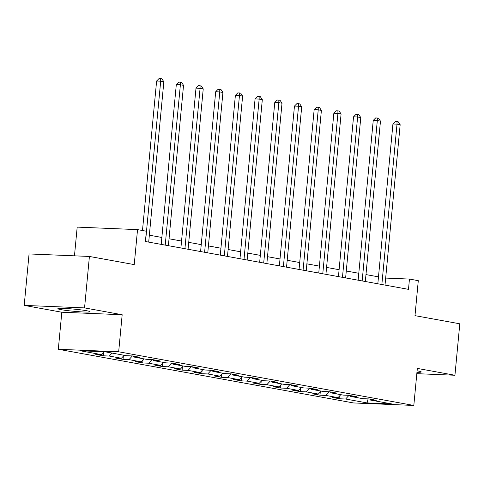 <?xml version="1.0" encoding="UTF-8"?>
<svg xmlns="http://www.w3.org/2000/svg" width="484" height="484" viewBox="0 0 484 484"><rect width="100%" height="100%" fill="white"/><g stroke="black" fill="none" stroke-linecap="round" stroke-linejoin="round"><path stroke-width="0.73" d="M416.948 372.287A16.16 1.089 -174.6 0 0 421.28 371.96A16.16 1.089 -174.6 0 0 417.916 370.968A16.16 1.089 -174.6 0 0 417.087 370.823M86.666 310.728A16.16 1.089 -174.6 0 0 68.788 308.683A16.16 1.089 -174.6 0 0 57.856 308.683A16.16 1.089 -174.6 0 0 61.22 309.675A16.16 1.089 -174.6 0 0 79.098 311.72A16.16 1.089 -174.6 0 0 90.03 311.72A16.16 1.089 -174.6 0 0 86.666 310.728M58.316 349.273L353.465 402.942L413.814 405.447L118.671 351.777L58.316 349.273L61.819 312.228L122.174 314.739L84.555 307.897L24.2 305.392L61.819 312.228M24.2 305.392L29.064 253.943L89.413 256.453L134.231 264.603L137.535 229.616L77.186 227.111L74.469 255.83M416.821 373.666L454.936 375.251L459.8 323.802L414.988 315.653L418.291 280.672L409.458 279.062L385.669 278.076M84.555 307.897L89.413 256.453M369.764 399.1L370.411 400.05L376.364 400.298L368.79 398.919L362.837 398.671L350.719 396.469L356.672 396.717L349.097 395.337L343.144 395.095L331.026 392.887L336.979 393.135L329.404 391.762L323.451 391.514L311.333 389.305L317.286 389.553L309.712 388.18L303.758 387.932L291.64 385.724L297.593 385.972L290.019 384.599L284.066 384.35L271.941 382.148L277.901 382.39L270.326 381.017L264.367 380.769L252.249 378.567L258.202 378.815L250.627 377.435L244.674 377.187L232.556 374.985L238.509 375.233L230.935 373.854L224.981 373.606L212.863 371.403L218.816 371.651L211.242 370.272L205.289 370.024L193.17 367.822L199.124 368.07L191.549 366.69L185.596 366.442L173.478 364.24L179.431 364.488L171.856 363.109L165.903 362.861L153.785 360.659L159.738 360.907L152.164 359.527L146.21 359.279L134.092 357.077L140.045 357.325L132.471 355.946L126.518 355.704L105.058 351.801L80.265 350.767L101.725 354.669L95.772 354.421L103.346 355.8L103.649 352.57M370.411 400.05L391.871 403.952L367.078 402.924L345.618 399.022L339.665 398.774L339.968 395.543M103.346 355.8L109.299 356.049L121.417 358.251L115.464 358.003L123.039 359.382L128.992 359.63L141.11 361.832L135.157 361.584L142.732 362.964L148.685 363.212L160.803 365.414L154.85 365.166L162.424 366.545L168.378 366.793L180.496 368.996L174.542 368.748L182.117 370.127L188.07 370.375L200.188 372.577L194.235 372.329L201.81 373.709L207.763 373.957L219.881 376.159L213.928 375.911L221.503 377.29L227.456 377.532L239.574 379.74L233.621 379.492L241.195 380.866L247.149 381.114L259.267 383.322L253.313 383.074L260.888 384.447L266.841 384.695L278.966 386.897L273.006 386.656L280.581 388.029L286.54 388.277L298.658 390.479L292.705 390.237L300.28 391.61L306.233 391.858L318.351 394.061L312.398 393.813L319.972 395.192L325.926 395.44L338.044 397.642L332.091 397.394L339.665 398.774M137.535 229.616L146.374 231.225L145.4 241.51L408.484 289.353L409.458 279.062M350.071 395.519L350.719 396.469M338.044 397.642L340.778 394.66M325.926 395.44L329.301 391.756M330.378 391.937L331.026 392.887M318.351 394.061L321.086 391.084M306.233 391.858L309.609 388.174M310.686 388.356L311.333 389.305M298.658 390.479L301.393 387.502M286.54 388.277L289.916 384.592M290.993 384.774L291.64 385.724M278.966 386.897L281.7 383.921M266.841 384.695L270.223 381.011M271.3 381.192L271.941 382.148M259.267 383.322L262.007 380.339M247.149 381.114L250.531 377.429M251.607 377.611L252.249 378.567M239.574 379.74L242.309 376.758M227.456 377.532L230.838 373.848M231.915 374.029L232.556 374.985M219.881 376.159L222.616 373.176M207.763 373.957L211.145 370.266M212.222 370.448L212.863 371.403M200.188 372.577L202.923 369.594M188.07 370.375L191.452 366.684M192.529 366.872L193.17 367.822M180.496 368.996L183.23 366.013M168.378 366.793L171.759 363.109M172.836 363.29L173.478 364.24M160.803 365.414L163.538 362.431M148.685 363.212L152.067 359.527M153.144 359.709L153.785 360.659M141.11 361.832L143.845 358.85M128.992 359.63L132.374 355.946M133.445 356.127L134.092 357.077M121.417 358.251L124.152 355.268M109.299 356.049L112.034 353.066M101.725 354.669L104.387 351.771M122.174 314.739L118.671 351.777M454.936 375.251L417.317 368.409L413.814 405.447M378.482 276.86L365.971 274.585M358.789 273.279L346.278 271.004M339.096 269.703L326.579 267.422M319.404 266.121L306.886 263.847M299.705 262.54L287.193 260.265M280.012 258.958L267.501 256.683M260.319 255.377L247.808 253.102M240.627 251.795L228.115 249.52M220.934 248.213L208.422 245.939M201.241 244.632L188.73 242.357M181.548 241.05L169.037 238.775M161.856 237.469L149.344 235.194M367.078 402.924L368.1 398.895M345.618 399.022L349 395.337M123.039 359.382L123.341 356.151M142.732 362.964L143.034 359.733M162.424 366.545L162.727 363.315M182.117 370.127L182.42 366.896M201.81 373.709L202.118 370.478M221.503 377.29L221.811 374.059M241.195 380.866L241.504 377.641M260.888 384.447L261.197 381.223M280.581 388.029L280.889 384.798M300.28 391.61L300.582 388.38M319.972 395.192L320.275 391.961M145.533 241.534L160.694 81.173L163.846 81.748L148.691 242.109M142.484 230.517L156.616 81.003L160.694 81.173L160.67 78.62L161.928 78.85L163.846 81.748M156.616 81.003L159.036 78.553L160.67 78.62M165.226 245.116L180.387 84.754L183.539 85.329L168.384 245.691M161.202 244.384L176.309 84.585L180.387 84.754L180.363 82.201L181.621 82.431L183.539 85.329M176.309 84.585L178.729 82.129L180.363 82.201M184.918 248.697L200.08 88.336L203.232 88.911L188.076 249.272M180.895 247.965L196.002 88.167L200.08 88.336L200.055 85.783L201.32 86.013L203.232 88.911M196.002 88.167L198.422 85.71L200.055 85.783M204.611 252.279L219.772 91.918L222.93 92.486L207.769 252.854M200.588 251.547L215.695 91.748L219.772 91.918L219.748 89.365L221.013 89.588L222.93 92.486M215.695 91.748L218.115 89.292L219.748 89.365M224.304 255.861L239.465 95.499L242.623 96.068L227.462 256.435M220.281 255.128L235.387 95.33L239.465 95.499L239.441 92.94L240.705 93.17L242.623 96.068M235.387 95.33L237.807 92.874L239.441 92.94M243.996 259.442L259.158 99.075L262.316 99.65L247.155 260.017M239.973 258.71L255.08 98.905L259.158 99.075L259.134 96.522L260.398 96.752L262.316 99.65M255.08 98.905L257.506 96.455L259.134 96.522M263.695 263.024L278.851 102.656L282.009 103.231L266.847 263.599M259.666 262.292L274.773 102.487L278.851 102.656L278.826 100.103L280.091 100.333L282.009 103.231M274.773 102.487L277.199 100.037L278.826 100.103M283.388 266.605L298.543 106.238L301.701 106.813L286.54 267.18M279.359 265.873L294.466 106.069L298.543 106.238L298.519 103.685L299.784 103.915L301.701 106.813M294.466 106.069L296.892 103.618L298.519 103.685M303.081 270.187L318.236 109.82L321.394 110.394L306.233 270.756M299.051 269.455L314.158 109.65L318.236 109.82L318.212 107.267L319.476 107.496L321.394 110.394M314.158 109.65L316.584 107.2L318.212 107.267M322.774 273.769L337.929 113.401L341.087 113.976L325.926 274.337M318.75 273.036L333.851 113.232L337.929 113.401L337.905 110.848L339.169 111.078L341.087 113.976M333.851 113.232L336.277 110.782L337.905 110.848M342.466 277.344L357.622 116.983L360.78 117.558L345.624 277.919M338.443 276.612L353.544 116.813L357.622 116.983L357.603 114.43L358.862 114.66L360.78 117.558M353.544 116.813L355.97 114.363L357.603 114.43M362.159 280.926L377.32 120.564L380.472 121.139L365.317 281.5M358.136 280.194L373.243 120.395L377.32 120.564L377.296 118.011L378.555 118.241L380.472 121.139M373.243 120.395L375.663 117.945L377.296 118.011M381.852 284.507L397.013 124.146L400.165 124.721L385.01 285.082M377.829 283.775L392.935 123.977L397.013 124.146L396.989 121.593L398.247 121.823L400.165 124.721M392.935 123.977L395.355 121.52L396.989 121.593"/></g></svg>
